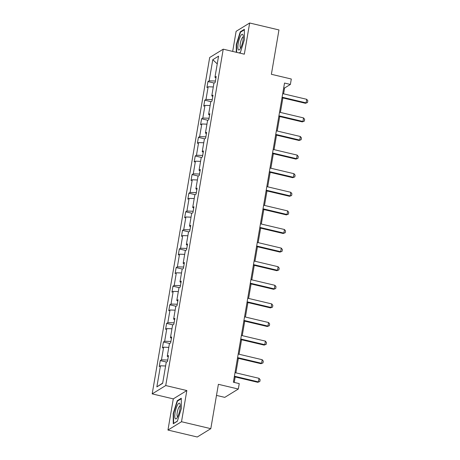 <?xml version="1.0" encoding="UTF-8"?>
<svg xmlns="http://www.w3.org/2000/svg" width="460" height="460" viewBox="0 0 460 460"><rect width="100%" height="100%" fill="white"/><g stroke="black" fill="none" stroke-linecap="round" stroke-linejoin="round"><path stroke-width="0.69" d="M186.835 390.546L173.288 398.877L167.958 430.06L181.505 421.728L186.835 390.546L165.732 385.549L223.232 49.18L244.329 54.182L249.659 23L236.112 31.332L232.679 51.422M249.659 23L278.961 29.94L271.383 74.296L291.306 79.016L290.381 84.445L284.521 83.053L233.381 382.22L239.24 383.605L238.314 389.034L218.391 384.313L210.806 428.668L197.259 437L167.958 430.06M181.505 421.728L210.806 428.668M216.493 395.404L224.767 397.365L238.314 389.034M173.288 398.877L152.185 393.881L209.685 57.511L223.232 49.18M165.606 365.976L160.459 365.798L159.235 366.551L160.252 360.588L166.514 362.072M162.679 383.088L156.854 386.9L160.459 365.798M165.732 385.549L152.185 393.881M167.716 360.048L161.477 359.835L160.252 360.588M161.477 359.835L163.639 347.197L162.414 347.95L163.432 341.987L169.694 343.471M170.896 341.447L164.657 341.234L163.432 341.987M164.657 341.234L166.819 328.595L165.594 329.348L166.612 323.386L172.874 324.869M174.076 322.845L167.837 322.632L166.612 323.386M167.837 322.632L169.999 309.994L168.774 310.747L169.792 304.79L176.053 306.274M177.255 304.244L171.017 304.031L169.792 304.79M171.017 304.031L173.178 291.393L171.954 292.146L172.971 286.189L179.233 287.672M180.435 285.643L174.196 285.43L172.971 286.189M174.196 285.43L176.358 272.791L175.133 273.545L176.151 267.588L182.413 269.071M183.615 267.041L177.376 266.829L176.151 267.588M177.376 266.829L179.538 254.19L178.313 254.949L179.331 248.986L185.593 250.47M186.794 248.446L180.556 248.233L179.331 248.986M180.556 248.233L182.718 235.589L181.493 236.348L182.511 230.385L188.772 231.869M189.974 229.845L183.736 229.632L182.511 230.385M183.736 229.632L185.897 216.988L184.667 217.747L185.69 211.784L191.952 213.267M193.154 211.243L186.915 211.031L185.69 211.784M186.915 211.031L189.077 198.392L187.847 199.145L188.87 193.183L195.132 194.666M196.334 192.642L190.095 192.429L188.87 193.183M190.095 192.429L192.257 179.791L191.026 180.544L192.05 174.581L198.312 176.065M199.513 174.041L193.275 173.828L192.05 174.581M193.275 173.828L195.437 161.19L194.206 161.943L195.23 155.98L201.492 157.464M202.693 155.44L196.454 155.227L195.23 155.98M196.454 155.227L198.617 142.588L197.386 143.342L198.409 137.379L204.671 138.862M205.873 136.838L199.634 136.626L198.409 137.379M199.634 136.626L201.796 123.987L200.566 124.74L201.589 118.778L207.851 120.261M209.053 118.237L202.814 118.024L201.589 118.778M202.814 118.024L204.976 105.386L203.745 106.139L204.763 100.176L211.031 101.66M212.232 99.636L205.994 99.423L204.763 100.176M205.994 99.423L208.156 86.785L206.925 87.538L207.943 81.575L214.21 83.059M215.412 81.035L209.173 80.822L207.943 81.575M209.173 80.822L212.779 59.719L218.563 56.16L214.958 77.263L216.183 76.509L215.165 82.472L213.94 83.225L211.778 95.864L213.003 95.111L211.985 101.073L210.761 101.827L208.598 114.465L209.823 113.712L208.805 119.675L207.581 120.428L205.419 133.066L206.643 132.313L205.626 138.276L204.401 139.029L202.239 151.668L203.464 150.914L202.446 156.877L201.221 157.63L199.059 170.269L200.284 169.516L199.266 175.478L198.041 176.232L195.88 188.87L197.104 188.117L196.086 194.08L194.862 194.833L192.7 207.471L193.924 206.718L192.907 212.681L191.682 213.434L189.52 226.073L190.745 225.319L189.727 231.282L188.502 232.035L186.34 244.674L187.565 243.921L186.547 249.878L185.322 250.637L183.16 263.275L184.391 262.522L183.367 268.479L182.143 269.238L179.981 281.877L181.211 281.123L180.188 287.08L178.963 287.839L176.801 300.478L178.031 299.719L177.008 305.681L175.783 306.435L173.621 319.079L174.852 318.32L173.828 324.283L172.603 325.036L170.441 337.68L171.672 336.921L170.648 342.884L169.424 343.637L167.262 356.276L168.492 355.522L167.474 361.485L166.244 362.238L162.639 383.347L156.854 386.9M168.256 356.897L167.262 356.276M168.785 347.375L163.639 347.197M171.436 338.296L170.441 337.68M171.965 328.773L166.819 328.595M174.616 319.694L173.621 319.079M175.145 310.172L169.999 309.994M177.796 301.093L176.801 300.478M178.325 291.571L173.178 291.393M180.975 282.492L179.981 281.877M181.505 272.97L176.358 272.791M184.155 263.89L183.16 263.275M184.684 254.368L179.538 254.19M187.335 245.289L186.34 244.674M187.864 235.767L182.718 235.589M190.515 226.688L189.52 226.073M191.044 217.166L185.897 216.988M193.695 208.092L192.7 207.471M194.223 198.565L189.077 198.392M196.874 189.491L195.88 188.87M197.403 179.964L192.257 179.791M200.054 170.89L199.059 170.269M200.583 161.362L195.437 161.19M203.228 152.289L202.239 151.668M203.763 142.761L198.617 142.588M206.408 133.688L205.419 133.066M206.942 124.16L201.796 123.987M209.587 115.086L208.598 114.465M210.122 105.558L204.976 105.386M212.767 96.485L211.778 95.864M213.302 86.957L208.156 86.785M215.947 77.884L214.958 77.263M283.584 93.828L284.579 88.009L290.381 84.445M234.249 382.427L235.186 376.959M235.888 372.841L238.366 358.357M239.068 354.24L241.546 339.756M242.247 335.639L244.726 321.155M245.427 317.038L247.905 302.553M248.607 298.436L251.085 283.952M251.787 279.835L254.265 265.351M254.966 261.234L257.445 246.75M258.146 242.633L260.624 228.148M261.326 224.031L263.804 209.547M264.506 205.43L266.984 190.946M267.685 186.829L270.164 172.345M270.865 168.228L273.338 153.743M274.045 149.626L276.517 135.142M277.225 131.025L279.697 116.541M280.404 112.424L282.877 97.94M283.705 87.808L284.579 88.009M217.246 63.882L212.779 59.719M239.321 52.992L240.413 52.319L244.415 39.56L244.346 29.308L240.264 31.82L236.256 44.58L236.314 52.279M181.286 398.228L177.203 400.735L173.196 413.5L173.27 423.752L177.353 421.239L181.355 408.48L181.286 398.228M236.618 44.666L236.256 44.58M240.873 31.964L240.264 31.82M177.813 400.878L177.203 400.735M173.558 413.58L173.196 413.5M282.71 93.621L306.716 99.308L307.815 100.728L307.51 102.517L305.446 103.287L282.009 97.738M306.716 99.308L306.107 102.885L282.101 97.198M307.51 102.517L305.446 103.287M279.536 112.223L303.537 117.909L304.635 119.33L304.33 121.118L302.266 121.888L278.829 116.34M303.537 117.909L302.927 121.486L278.921 115.799M304.33 121.118L302.266 121.888M276.356 130.824L300.357 136.505L301.455 137.931L301.15 139.719L299.086 140.49L275.649 134.941M300.357 136.505L299.747 140.087L275.741 134.4M301.15 139.719L299.086 140.49M242.909 34.684A8.09 2.041 -76.7 0 0 239.171 39.52A8.09 2.041 -76.7 0 0 238.234 49.571A8.09 2.041 -76.7 0 0 239.804 49.364A8.09 2.041 -76.7 0 0 242.558 42.596A8.09 2.041 -76.7 0 0 243.133 35.311A8.09 2.041 -76.7 0 0 242.909 34.684M243.294 37.082A5.537 1.397 -76.7 0 0 243.236 37.064A5.537 1.397 -76.7 0 0 240.787 41.389A5.537 1.397 -76.7 0 0 240.361 47.552A5.537 1.397 -76.7 0 0 240.683 47.846A5.537 1.397 -76.7 0 0 240.747 47.851M240.459 52.175L239.177 52.957M236.676 52.365L236.618 44.557L240.499 32.194L244.346 29.825M179.848 403.598A8.09 2.041 -76.7 0 0 176.111 408.434A8.09 2.041 -76.7 0 0 175.174 418.485A8.09 2.041 -76.7 0 0 176.743 418.284A8.09 2.041 -76.7 0 0 179.498 411.516A8.09 2.041 -76.7 0 0 180.073 404.231A8.09 2.041 -76.7 0 0 179.848 403.598M180.234 406.002A5.537 1.397 -76.7 0 0 180.176 405.984A5.537 1.397 -76.7 0 0 177.727 410.308A5.537 1.397 -76.7 0 0 177.301 416.467A5.537 1.397 -76.7 0 0 177.623 416.76A5.537 1.397 -76.7 0 0 177.686 416.772M177.399 421.09L173.627 423.407L173.558 413.477L177.439 401.108L181.286 398.745M273.177 149.425L297.177 155.106L298.275 156.532L297.971 158.32L295.906 159.091L272.469 153.536M297.177 155.106L296.568 158.689L272.561 153.002M297.971 158.32L295.906 159.091M269.997 168.021L293.998 173.708L295.096 175.133L294.791 176.922L292.727 177.692L269.29 172.138M293.998 173.708L293.388 177.284L269.382 171.603M294.791 176.922L292.727 177.692M266.817 186.622L290.818 192.309L291.916 193.735L291.611 195.523L289.547 196.293L266.11 190.739M290.818 192.309L290.208 195.885L266.202 190.204M291.611 195.523L289.547 196.293M263.637 205.223L287.638 210.91L288.736 212.336L288.431 214.124L286.367 214.895L262.93 209.34M287.638 210.91L287.029 214.486L263.022 208.8M288.431 214.124L286.367 214.895M260.458 223.824L284.458 229.511L285.556 230.937L285.252 232.725L283.188 233.496L259.75 227.941M284.458 229.511L283.849 233.088L259.842 227.401M285.252 232.725L283.188 233.496M257.278 242.426L281.279 248.112L282.377 249.538L282.072 251.327L280.008 252.097L256.571 246.543M281.279 248.112L280.669 251.689L256.663 246.002M282.072 251.327L280.008 252.097M254.098 261.027L278.099 266.714L279.197 268.14L278.892 269.928L276.828 270.698L253.391 265.144M278.099 266.714L277.489 270.29L253.489 264.603M278.892 269.928L276.828 270.698M250.918 279.628L274.919 285.315L276.017 286.741L275.712 288.529L273.648 289.3L250.217 283.745M274.919 285.315L274.309 288.892L250.309 283.205M275.712 288.529L273.648 289.3M247.739 298.229L271.739 303.916L272.837 305.342L272.533 307.13L270.474 307.901L247.037 302.346M271.739 303.916L271.13 307.493L247.129 301.806M272.533 307.13L270.474 307.901M244.559 316.831L268.565 322.517L269.658 323.943L269.353 325.732L267.294 326.502L243.857 320.948M268.565 322.517L267.95 326.094L243.949 320.407M269.353 325.732L267.294 326.502M241.379 335.432L265.385 341.119L266.478 342.545L266.173 344.333L264.115 345.098L240.678 339.549M265.385 341.119L264.77 344.695L240.77 339.008M266.173 344.333L264.115 345.098M238.199 354.033L262.206 359.72L263.298 361.14L262.993 362.934L260.935 363.699L237.498 358.15M262.206 359.72L261.59 363.296L237.59 357.61M262.993 362.934L260.935 363.699M235.02 372.634L259.026 378.321L260.118 379.741L259.814 381.53L257.755 382.3L234.318 376.751M259.026 378.321L258.411 381.898L234.41 376.211M259.814 381.53L257.755 382.3"/></g></svg>
